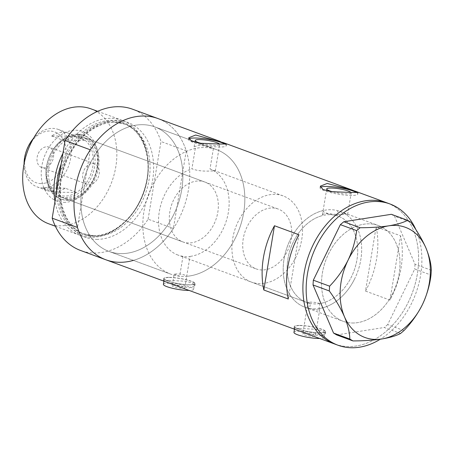 <?xml version="1.0" encoding="UTF-8"?>
<svg xmlns="http://www.w3.org/2000/svg" width="454" height="454" viewBox="0 0 454 454"><rect width="100%" height="100%" fill="white"/><g stroke="black" fill="none" stroke-linecap="round" stroke-linejoin="round"><path stroke-width="0.34" stroke-dasharray="2.27 1.7" d="M251.363 282.076A45.922 33.619 -69.8 0 1 233.918 232.947A45.922 33.619 -69.8 0 1 274.613 194.352A45.922 33.619 -69.8 0 1 283.092 195.89A45.922 33.619 -69.8 0 1 300.537 245.018A45.922 33.619 -69.8 0 1 259.841 283.614A45.922 33.619 -69.8 0 1 251.363 282.076L306.569 302.398A45.922 33.619 -69.8 0 1 289.124 253.27A45.922 33.619 -69.8 0 1 329.825 214.674A45.922 33.619 -69.8 0 1 338.298 216.212A45.922 33.619 -69.8 0 1 355.743 265.34A45.922 33.619 -69.8 0 1 315.048 303.936A45.922 33.619 -69.8 0 1 306.569 302.398A45.922 33.619 110.2 0 1 288.063 258.037A45.922 33.619 110.2 0 1 322.306 215.622L323.146 210.56A51.024 37.353 110.2 0 0 284.34 257.356A51.024 37.353 110.2 0 0 304.81 307.188A51.024 37.353 110.2 0 0 309.588 308.47L317.488 310.093L319.735 309.424L318.986 308.572L319.815 303.573A45.922 33.619 110.2 0 0 356.464 262.316A45.922 33.619 110.2 0 0 338.298 216.212A45.922 33.619 110.2 0 0 336.999 215.775L337.838 210.713L347.645 214.362L351.186 192.967A12.411 2.134 9.4 0 0 350.97 192.462M319.815 303.573C317.159 302.585 313.935 302.109 310.15 302.137L307.977 302.358L310.417 303.471L309.588 308.47M174.126 274.205L179.676 276.236L182.968 256.328L187.752 257.077L190.005 256.402L186.708 276.31C185.448 274.863 181.986 274.063 176.311 273.91L174.126 274.205L172.208 285.776A6.379 1.095 -170.6 0 1 174.427 285.316A6.379 1.095 -170.6 0 1 181.225 286.253A6.379 1.095 -170.6 0 1 184.795 287.859A6.379 1.095 -170.6 0 1 182.582 288.318A6.379 1.095 -170.6 0 1 175.777 287.382A6.379 1.095 -170.6 0 1 172.208 285.776M179.676 276.236A66.329 48.561 -69.8 0 1 170.92 274.21A66.329 48.561 -69.8 0 1 144.378 209.095A66.329 48.561 -69.8 0 1 195.288 148.475L194.119 146.818L198.529 145.297C203.358 145.655 208.307 146.773 213.374 148.662L210.009 168.99A45.922 33.619 -69.8 0 1 227.653 215.956A45.922 33.619 -69.8 0 1 190.005 256.402M210.009 168.99L215.275 170.993L211.116 170.976C203.398 171.447 197.002 170.721 191.923 168.797L195.288 148.475M326.698 188.909L322.306 215.622C322.323 214.322 323.816 213.63 326.784 213.556L336.999 215.775M184.795 287.859L186.708 276.31A66.329 48.561 -69.8 0 0 242.515 218.425A66.329 48.561 -69.8 0 0 216.751 149.718A66.329 48.561 110.2 0 0 204.51 147.499A66.329 48.561 110.2 0 0 145.723 203.244A66.329 48.561 110.2 0 0 170.92 274.21A66.329 48.561 110.2 0 0 183.166 276.429A66.329 48.561 110.2 0 0 241.954 220.684A66.329 48.561 110.2 0 0 216.751 149.718L154.774 126.904A66.329 48.561 -69.8 0 1 179.977 197.87A66.329 48.561 -69.8 0 1 121.19 253.616A66.329 48.561 -69.8 0 1 108.943 251.397A66.329 48.561 -69.8 0 1 83.746 180.431A66.329 48.561 -69.8 0 1 142.533 124.685A66.329 48.561 -69.8 0 1 154.774 126.904A66.329 48.561 110.2 0 0 142.533 124.685A66.329 48.561 110.2 0 0 86.833 170.942A66.329 48.561 110.2 0 0 80.971 206.354A66.329 48.561 110.2 0 0 108.943 251.397A66.329 48.561 110.2 0 0 121.19 253.616A66.329 48.561 110.2 0 0 176.89 207.359L182.752 171.947A66.329 48.561 110.2 0 0 154.774 126.904L216.751 149.718A66.329 48.561 -69.8 0 0 213.374 148.662M304.98 333.378A6.379 1.095 -170.6 0 1 311.779 334.314A6.379 1.095 -170.6 0 1 315.348 335.92A6.379 1.095 -170.6 0 1 313.135 336.38A6.379 1.095 -170.6 0 1 306.337 335.444A6.379 1.095 -170.6 0 1 302.767 333.838A6.379 1.095 -170.6 0 1 304.98 333.378M293.959 332.379A15.305 2.633 -170.6 0 1 299.271 331.272A15.305 2.633 -170.6 0 1 315.592 333.52A15.305 2.633 -170.6 0 1 324.162 337.379A15.305 2.633 -170.6 0 1 319.65 338.48M319.786 332.776A15.305 2.633 -170.6 0 1 303.465 330.529A15.305 2.633 -170.6 0 1 294.901 326.676A15.305 2.633 -170.6 0 1 300.219 325.575A15.305 2.633 -170.6 0 1 316.54 327.822A15.305 2.633 -170.6 0 1 325.104 331.675A15.305 2.633 -170.6 0 1 319.786 332.776M163.4 284.317A15.305 2.633 -170.6 0 1 168.718 283.211A15.305 2.633 -170.6 0 1 185.039 285.458A15.305 2.633 -170.6 0 1 193.603 289.317A15.305 2.633 -170.6 0 1 189.097 290.418M189.233 284.715A15.305 2.633 -170.6 0 1 172.912 282.467A15.305 2.633 -170.6 0 1 164.348 278.614A15.305 2.633 -170.6 0 1 169.66 277.513A15.305 2.633 -170.6 0 1 185.981 279.76A15.305 2.633 -170.6 0 1 194.55 283.614A15.305 2.633 -170.6 0 1 189.233 284.715M299.317 328.395L316.529 329.354L323.214 331.244L325.393 333.843L319.701 335.903L302.943 332.18L296.337 329.82L293.931 328.634L299.317 328.395M299.81 325.422A15.947 2.741 -170.6 0 1 316.813 327.765A15.947 2.741 -170.6 0 1 325.734 331.778A15.947 2.741 -170.6 0 1 320.195 332.93A15.947 2.741 -170.6 0 1 303.193 330.586A15.947 2.741 -170.6 0 1 294.271 326.568A15.947 2.741 -170.6 0 1 299.81 325.422M168.763 280.334L185.97 281.293L192.661 283.177L194.834 285.782L189.148 287.842L172.384 284.119L165.784 281.758L163.372 280.572L168.763 280.334M169.251 277.36A15.947 2.741 -170.6 0 1 186.254 279.704A15.947 2.741 -170.6 0 1 195.18 283.716A15.947 2.741 -170.6 0 1 189.641 284.868A15.947 2.741 -170.6 0 1 172.639 282.524A15.947 2.741 -170.6 0 1 163.718 278.506A15.947 2.741 -170.6 0 1 169.251 277.36M201.627 143.492A12.411 2.134 9.4 0 0 215.344 145.439A12.411 2.134 9.4 0 0 219.657 144.542A12.411 2.134 9.4 0 0 219.435 144.037M333.157 191.917A12.411 2.134 9.4 0 0 346.879 193.858A12.411 2.134 9.4 0 0 351.186 192.967M323.146 210.56C322.777 213.925 336.289 214.663 343.468 214.441L347.645 214.362M320.507 187.258A19.136 3.292 9.4 0 0 320.064 187.814A19.136 3.292 9.4 0 0 330.773 192.632A19.136 3.292 9.4 0 0 351.175 195.441A19.136 3.292 9.4 0 0 357.82 194.062A19.136 3.292 9.4 0 0 356.504 192.53M188.972 138.839A19.136 3.292 9.4 0 0 188.535 139.389A19.136 3.292 9.4 0 0 199.238 144.213A19.136 3.292 9.4 0 0 219.64 147.022A19.136 3.292 9.4 0 0 226.285 145.643A19.136 3.292 9.4 0 0 224.968 144.111M318.986 308.572A51.024 37.353 110.2 0 0 360.175 262.985A51.024 37.353 110.2 0 0 340.063 211.422A51.024 37.353 110.2 0 0 337.838 210.713M352.554 323.004A51.024 37.353 110.2 0 0 397.772 280.124A51.024 37.353 110.2 0 0 378.386 225.536A51.024 37.353 110.2 0 0 368.971 223.828A51.024 37.353 110.2 0 0 323.747 266.708A51.024 37.353 110.2 0 0 343.133 321.296A51.024 37.353 110.2 0 0 352.554 323.004M105.861 259.779A75.262 55.099 110.2 0 0 119.754 262.293A75.262 55.099 110.2 0 0 186.452 199.045A75.262 55.099 110.2 0 0 157.861 118.522A75.262 55.099 -69.8 0 1 186.248 150.824L160.971 141.517A75.262 55.099 -69.8 0 0 132.579 109.215M334.763 344.041A75.262 55.099 110.2 0 0 348.649 346.561A75.262 55.099 110.2 0 0 415.353 283.307A75.262 55.099 110.2 0 0 386.763 202.79A75.262 55.099 -69.8 0 1 408.441 301.893A75.262 55.099 -69.8 0 1 334.763 344.041M182.968 256.328A45.922 33.619 -69.8 0 1 177.974 255.057L306.569 302.398A45.922 33.619 110.2 0 0 310.417 303.471M365.504 291.076A75.262 55.099 110.2 0 0 376.145 226.801L400.61 235.808A75.262 55.099 -69.8 0 1 389.969 300.083L365.504 291.076L376.145 226.801M177.974 255.057A45.922 33.619 -69.8 0 1 159.269 211.825A45.922 33.619 -69.8 0 1 191.923 168.797M389.969 300.083L400.61 235.808M288.296 299.016L298.936 234.741M354.761 278.614A51.024 37.353 -69.8 0 1 304.81 307.188A51.024 37.353 -69.8 0 1 290.106 240.001A51.024 37.353 -69.8 0 1 340.063 211.422A51.024 37.353 -69.8 0 1 354.761 278.614M393.085 292.722A51.024 37.353 -69.8 0 1 343.133 321.296A51.024 37.353 -69.8 0 1 328.435 254.109A51.024 37.353 -69.8 0 1 378.386 225.536A51.024 37.353 -69.8 0 1 393.085 292.722M415.926 229.713A75.262 55.099 -69.8 0 1 411.704 303.096A75.262 55.099 -69.8 0 1 380.327 339.217M336.681 334.927L384.243 327.493L400.524 333.486M403.958 330.586L387.676 324.587L414.718 269.052L430.999 275.045M431.3 270.272L415.018 264.273L394.498 216.178L410.779 222.171M391.365 214.305L394.498 216.178M415.018 264.273L414.718 269.052M387.676 324.587L384.243 327.493M63.798 202.371A37.12 27.172 110.2 0 0 97.684 166.584A37.12 27.172 110.2 0 0 75.744 130.219A37.12 27.172 110.2 0 0 41.859 165.999A37.12 27.172 110.2 0 0 63.798 202.371M77.333 134.219A33.806 24.749 -69.8 0 1 83.57 135.349A33.806 24.749 -69.8 0 1 96.413 171.516A33.806 24.749 -69.8 0 1 66.454 199.925A33.806 24.749 -69.8 0 1 60.212 198.795A33.806 24.749 -69.8 0 1 47.369 162.628A33.806 24.749 -69.8 0 1 77.333 134.219M78.162 136.501A31.888 23.347 -69.8 0 1 84.052 137.568A31.888 23.347 -69.8 0 1 96.163 171.686A31.888 23.347 -69.8 0 1 67.901 198.489A31.888 23.347 -69.8 0 1 62.016 197.422A31.888 23.347 -69.8 0 1 49.9 163.304A31.888 23.347 -69.8 0 1 78.162 136.501M198.966 180.97A31.888 23.347 -69.8 0 1 204.85 182.037A31.888 23.347 -69.8 0 1 216.967 216.155A31.888 23.347 -69.8 0 1 188.705 242.958A31.888 23.347 -69.8 0 1 182.82 241.891A31.888 23.347 -69.8 0 1 170.704 207.773A31.888 23.347 -69.8 0 1 198.966 180.97M78.474 134.639A33.806 24.749 -69.8 0 1 84.711 135.769A33.806 24.749 -69.8 0 1 97.553 171.935A33.806 24.749 -69.8 0 1 67.595 200.345A33.806 24.749 -69.8 0 1 61.358 199.215A33.806 24.749 -69.8 0 1 48.516 163.048A33.806 24.749 -69.8 0 1 78.474 134.639M56.591 191.622A59.622 43.646 110.2 0 0 92.826 236.256A59.622 43.646 110.2 0 0 124.515 222.42A59.622 43.646 110.2 0 0 147.845 159.059A59.622 43.646 110.2 0 0 112.013 120.367A59.622 43.646 110.2 0 0 61.148 164.087M62.919 153.378A61.228 44.827 -69.8 0 1 110.929 118.312A61.228 44.827 -69.8 0 1 122.234 120.361A61.228 44.827 -69.8 0 1 147.726 158.043A61.228 44.827 -69.8 0 1 123.772 223.118A61.228 44.827 -69.8 0 1 91.226 237.323A61.228 44.827 -69.8 0 1 79.927 235.28A61.228 44.827 -69.8 0 1 54.974 201.372M90.925 108.835A61.228 44.827 -69.8 0 1 114.187 174.342A61.228 44.827 -69.8 0 1 59.922 225.803A61.228 44.827 -69.8 0 1 48.618 223.754M90.329 149.82L77.475 227.477M186.248 150.824L182.752 171.947A66.329 48.561 110.2 0 1 176.89 207.359L173.394 228.481A75.262 55.099 -69.8 0 1 133.374 260.392M173.394 228.481L148.112 219.174A75.262 55.099 -69.8 0 1 80.579 250.472M148.112 219.174L160.971 141.517M40.956 183.569A27.041 19.8 -69.8 0 1 24.97 157.073A27.041 19.8 -69.8 0 1 49.656 131.007A27.041 19.8 -69.8 0 1 65.643 157.498A27.041 19.8 -69.8 0 1 40.956 183.569M24.051 164.007A30.617 22.411 110.2 0 0 37.012 186.855A30.617 22.411 110.2 0 0 42.665 187.882A30.617 22.411 110.2 0 0 69.797 162.152A30.617 22.411 110.2 0 0 58.169 129.396A30.617 22.411 110.2 0 0 52.516 128.374A30.617 22.411 110.2 0 0 33.483 138.385M47.051 146.75A10.845 7.939 -69.8 0 1 49.055 147.113A10.845 7.939 -69.8 0 1 53.175 158.713A10.845 7.939 -69.8 0 1 43.561 167.827A10.845 7.939 -69.8 0 1 41.564 167.464A10.845 7.939 -69.8 0 1 37.444 155.864A10.845 7.939 -69.8 0 1 47.051 146.75M92.718 163.559A10.845 7.939 -69.8 0 1 94.721 163.922A10.845 7.939 -69.8 0 1 98.836 175.522A10.845 7.939 -69.8 0 1 89.228 184.636A10.845 7.939 -69.8 0 1 87.23 184.273A10.845 7.939 -69.8 0 1 83.11 172.673A10.845 7.939 -69.8 0 1 92.718 163.559M53.43 191.843A30.617 22.411 -69.8 0 1 47.778 190.822A30.617 22.411 -69.8 0 1 42.863 187.979L54.281 192.184A30.617 22.411 -69.8 0 1 46.751 166.051A30.617 22.411 -69.8 0 1 62.89 140.167A30.617 22.411 -69.8 0 1 74.7 136.541A30.617 22.411 -69.8 0 1 85.261 140.405A30.617 22.411 -69.8 0 1 92.792 166.533A30.617 22.411 -69.8 0 1 76.652 192.417L54.281 192.184A30.617 22.411 -69.8 0 0 64.848 196.049A30.617 22.411 -69.8 0 0 76.652 192.417L65.234 188.211A30.617 22.411 -69.8 0 1 53.43 191.843M51.478 135.967L62.89 140.167L85.261 140.405L73.843 136.2A30.617 22.411 -69.8 0 0 68.929 133.363A30.617 22.411 -69.8 0 0 63.282 132.335A30.617 22.411 -69.8 0 0 51.478 135.967L73.843 136.2M75.716 135.598A31.888 23.347 110.2 0 0 47.454 162.401A31.888 23.347 110.2 0 0 59.57 196.52A31.888 23.347 110.2 0 0 65.455 197.586A31.888 23.347 110.2 0 0 93.717 170.783A31.888 23.347 110.2 0 0 81.607 136.665A31.888 23.347 110.2 0 0 75.716 135.598M262.094 269.977A31.888 23.347 -69.8 0 1 256.209 268.91A31.888 23.347 -69.8 0 1 244.093 234.792A31.888 23.347 -69.8 0 1 272.36 207.989A31.888 23.347 -69.8 0 1 278.245 209.056A31.888 23.347 -69.8 0 1 290.361 243.174A31.888 23.347 -69.8 0 1 262.094 269.977M65.234 188.211L42.863 187.979M93.762 235.626A58.68 42.954 110.2 0 0 145.768 186.316A58.68 42.954 110.2 0 0 123.477 123.533A58.68 42.954 110.2 0 0 112.649 121.576A58.68 42.954 110.2 0 0 60.643 170.886A58.68 42.954 110.2 0 0 82.934 233.668A58.68 42.954 110.2 0 0 93.762 235.626M96.73 239.349A61.228 44.827 110.2 0 0 152.623 180.329A61.228 44.827 110.2 0 0 116.434 120.338A61.228 44.827 110.2 0 0 60.541 179.364A61.228 44.827 110.2 0 0 96.73 239.349M114.391 122.217A58.68 42.954 -69.8 0 1 125.225 124.18A58.68 42.954 -69.8 0 1 147.516 186.957A58.68 42.954 -69.8 0 1 95.51 236.273A58.68 42.954 -69.8 0 1 84.677 234.309A58.68 42.954 -69.8 0 1 62.385 171.527A58.68 42.954 -69.8 0 1 114.391 122.217M283.092 195.89L214.498 170.636M319.735 309.424L315.348 335.92M294.481 329.212L294.901 326.676M163.922 281.151L164.348 278.614M325.734 331.778L325.393 333.843M195.18 283.716L194.834 285.782M215.275 170.993L219.657 144.542M357.82 194.062L358.093 192.405M226.285 145.643L226.563 143.986M340.063 211.422L378.386 225.536L340.063 211.422M304.81 307.188L343.133 321.296L304.81 307.188M170.92 274.21L108.943 251.397L170.92 274.21M188.535 139.389L188.807 137.732M320.064 187.814L320.342 186.157M194.119 146.818L195.163 140.49M163.718 278.506L163.372 280.572M294.271 326.568L293.931 328.634M193.603 289.317L194.55 283.614M324.162 337.379L325.104 331.675M307.977 302.358L302.767 333.838M204.85 182.037L84.052 137.568M84.711 135.769L83.57 135.349M93.575 235.592C113.154 236.29 135.269 217.228 143.68 191.968C154.405 162.873 144.548 130.406 123.477 123.533L125.225 124.18L114.777 122.285C96.027 121.615 74.462 139.486 65.563 163.883C53.634 193.557 63.412 227.522 84.677 234.309L82.934 233.668L93.575 235.592M55.365 226.234L79.927 235.28M97.667 111.315L122.234 120.361M147.845 159.059L147.726 158.043M124.515 222.42L123.772 223.118M61.358 199.215L60.212 198.795M182.82 241.891L62.016 197.422M94.721 163.922L49.055 147.113M37.012 186.855L47.778 190.822M59.57 196.52L256.209 268.91M81.607 136.665L278.245 209.056M58.169 129.396L68.929 133.363M87.23 184.273L41.564 167.464"/><path stroke-width="0.68" d="M319.65 338.48A15.305 2.633 -170.6 0 1 318.844 338.48A15.305 2.633 -170.6 0 1 302.523 336.232A15.305 2.633 -170.6 0 1 293.959 332.379L294.481 329.212M189.097 290.418A15.305 2.633 -170.6 0 1 188.291 290.418A15.305 2.633 -170.6 0 1 171.97 288.171A15.305 2.633 -170.6 0 1 163.4 284.317L163.922 281.151M219.435 144.037A12.411 2.134 9.4 0 0 199.476 139.594A12.411 2.134 9.4 0 0 195.163 140.49A12.411 2.134 9.4 0 0 201.627 143.492M350.97 192.462A12.411 2.134 9.4 0 0 331.011 188.018A12.411 2.134 9.4 0 0 326.698 188.909A12.411 2.134 9.4 0 0 333.157 191.917M351.668 192.468L358.093 192.405L351.85 189.937L327.203 183.461L320.342 186.157L322.919 189.454L330.955 191.662L351.668 192.468M356.504 192.53A19.136 3.292 9.4 0 0 326.71 186.435A19.136 3.292 9.4 0 0 320.507 187.258M220.133 144.043L226.563 143.986L223.266 142.601L195.668 135.037L188.807 137.732L191.389 141.029L199.419 143.237L220.133 144.043M224.968 144.111A19.136 3.292 9.4 0 0 195.175 138.016A19.136 3.292 9.4 0 0 188.972 138.839M274.471 225.734A75.262 55.099 110.2 0 0 263.831 290.01L288.296 299.016A75.262 55.099 -69.8 0 1 298.936 234.741L274.471 225.734L263.831 290.01M220.321 141.517L132.579 109.215A75.262 55.099 -69.8 0 0 118.693 106.701A75.262 55.099 -69.8 0 0 65.053 140.513L90.329 149.82A75.262 55.099 -69.8 0 1 143.969 116.008A75.262 55.099 -69.8 0 1 157.861 118.522A75.262 55.099 110.2 0 0 143.969 116.008A75.262 55.099 110.2 0 0 77.271 179.256A75.262 55.099 110.2 0 0 105.861 259.779A75.262 55.099 -69.8 0 1 77.475 227.477L52.193 218.17A75.262 55.099 -69.8 0 0 80.579 250.472L334.763 344.041A75.262 55.099 -69.8 0 1 313.078 244.939A75.262 55.099 -69.8 0 1 386.763 202.79A75.262 55.099 110.2 0 0 372.87 200.271A75.262 55.099 110.2 0 0 306.166 263.524A75.262 55.099 110.2 0 0 334.763 344.041L338.02 345.244A75.262 55.099 -69.8 0 1 316.342 246.136A75.262 55.099 -69.8 0 1 390.02 203.988A75.262 55.099 -69.8 0 1 415.926 229.713M380.327 339.217A75.262 55.099 -69.8 0 1 338.02 345.244M329.309 290.952C335.62 299.617 340.676 308.238 344.49 316.813C347.906 325.143 349.688 332.555 349.83 339.053L352.968 340.926C363.501 340.897 373.069 340.262 381.666 339.013C389.799 337.657 396.087 335.812 400.524 333.486L403.958 330.586C411.358 322.936 417.504 314.281 422.402 304.623C426.976 294.811 429.842 284.947 430.999 275.045L431.3 270.272C431.186 263.882 429.405 256.47 425.96 248.032C422.22 239.581 417.158 230.961 410.779 222.171L407.647 220.298C403.3 222.602 397.012 224.446 388.783 225.825C380.327 227.068 370.759 227.704 360.084 227.738L356.651 230.638C355.482 240.58 352.616 250.438 348.048 260.216C343.133 269.909 336.987 278.563 329.61 286.179L329.309 290.952L313.027 284.959L333.548 333.054L349.83 339.053M352.968 340.926L336.681 334.927L333.548 333.054M407.647 220.298L391.365 214.305L343.803 221.745L360.084 227.738M356.651 230.638L340.369 224.645L313.328 280.186L329.61 286.179M388.783 225.825A58.68 42.954 110.2 0 0 348.048 260.216A58.68 42.954 110.2 0 0 344.49 316.813A58.68 42.954 110.2 0 0 381.666 339.013A58.68 42.954 110.2 0 0 422.402 304.623A58.68 42.954 110.2 0 0 425.96 248.032A58.68 42.954 110.2 0 0 388.783 225.825M313.027 284.959L313.328 280.186M340.369 224.645L343.803 221.745M61.148 164.087A59.622 43.646 110.2 0 0 56.591 191.622M54.974 201.372A61.228 44.827 -69.8 0 1 62.919 153.378M55.365 226.234L48.618 223.754A61.228 44.827 -69.8 0 1 25.356 158.242A61.228 44.827 -69.8 0 1 79.62 106.786A61.228 44.827 -69.8 0 1 90.925 108.835L97.667 111.315M133.374 260.392A75.262 55.099 -69.8 0 1 105.861 259.779M65.053 140.513L52.193 218.17M33.483 138.385A30.617 22.411 110.2 0 0 24.051 164.007M223.266 142.601L351.85 189.937M354.801 191.026L390.02 203.988"/></g></svg>
